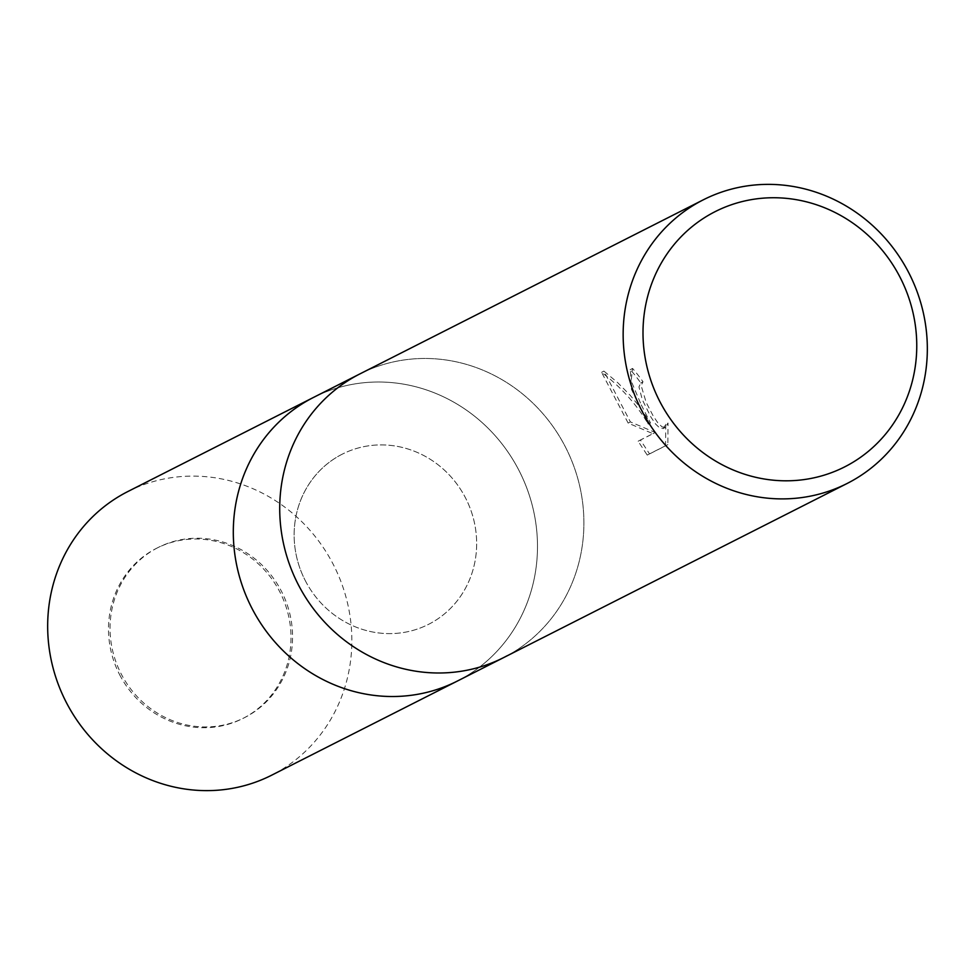 <?xml version="1.0" encoding="UTF-8"?>
<svg xmlns="http://www.w3.org/2000/svg" width="975" height="975" viewBox="0 0 975 975"><rect width="100%" height="100%" fill="white"/><g stroke="black" fill="none" stroke-linecap="round" stroke-linejoin="round"><path stroke-width="0.73" stroke-dasharray="4.88 3.66" d="M340.165 455.252A95.404 90.151 -116.9 0 1 342.262 454.167A95.404 90.151 -116.9 0 1 465.246 497.384A95.404 90.151 -116.9 0 1 430.633 623.257A95.404 90.151 -116.9 0 1 428.537 624.353A95.404 90.151 -116.9 0 1 305.553 581.137A95.404 90.151 -116.9 0 1 340.165 455.252M156.073 548.584A95.404 90.151 -116.9 0 1 158.169 547.487A95.404 90.151 -116.9 0 1 281.153 590.704A95.404 90.151 -116.9 0 1 246.541 716.588A95.404 90.151 -116.9 0 1 244.445 717.685A95.404 90.151 -116.9 0 1 121.461 674.456A95.404 90.151 -116.9 0 1 156.073 548.584M313.499 397.434A159.01 150.26 -116.9 0 1 518.468 469.462A159.01 150.26 -116.9 0 1 460.785 679.258A159.01 150.26 -116.9 0 1 457.299 681.086A159.01 150.26 -116.9 0 0 517.493 467.622A159.01 150.26 -116.9 0 0 313.499 397.434M310.013 399.263A159.01 150.26 -116.9 0 1 517.493 467.634A159.01 150.26 -116.9 0 1 460.785 679.258A159.01 150.26 -116.9 0 1 253.305 610.886A159.01 150.26 -116.9 0 1 310.013 399.263M503.709 657.564A159.01 150.26 -116.9 0 0 563.903 444.1A159.01 150.26 -116.9 0 0 359.909 373.9A159.01 150.26 -116.9 0 1 564.878 445.941A159.01 150.26 -116.9 0 1 507.195 655.736A159.01 150.26 -116.9 0 0 563.903 444.1A159.01 150.26 -116.9 0 0 356.423 375.728M641.257 404.893L650.496 422.943L639.052 406.002L630.106 395.216L617.638 382.602L603.891 371.085L630.374 421.907L655.237 432.486L640.392 440.005L649.533 453.862L667.851 444.576L668.009 423.053L665.608 427.294L662.098 426.904L657.857 422.87L653.189 415.972L646.169 402.395L641.172 385.698L643 381.773A159.01 150.26 63.1 0 0 632.568 368.416L631.142 380.957L641.257 404.893M665.779 424.271L665.535 445.831L647.229 455.106L638.15 441.224L652.982 433.704L628.168 423.101L601.587 372.34C620.965 387.038 636.529 404.308 648.277 424.137L631.471 389.366L630.313 369.647A156.366 147.761 -116.9 0 1 640.782 382.98L638.954 386.904L642.318 399.738L650.971 417.178L655.627 424.076L659.856 428.11L663.305 428.549L665.779 424.271L668.009 423.053M640.782 382.98L643 381.773M647.229 455.106L649.533 453.862M665.535 445.831L667.851 444.576M630.313 369.647L632.568 368.416M648.277 424.137L650.496 422.943M638.15 441.224L640.392 440.005M652.982 433.704L655.237 432.486M628.168 423.101L630.374 421.907M601.587 372.34L603.891 371.085M120.498 676.345A95.404 90.151 -116.9 0 1 156.622 548.267A95.404 90.151 -116.9 0 1 279.021 590.387A95.404 90.151 -116.9 0 1 242.897 718.465A95.404 90.151 -116.9 0 1 120.498 676.345M306.138 582.233A95.404 90.151 -116.9 0 1 342.262 454.167A95.404 90.151 -116.9 0 1 464.661 496.275A95.404 90.151 -116.9 0 1 428.537 624.353A95.404 90.151 -116.9 0 1 306.138 582.233M127.859 491.534A159.01 150.26 -116.9 0 1 331.853 561.734A159.01 150.26 -116.9 0 1 271.659 775.198M158.169 547.487L156.622 548.267M642.878 381.834L640.66 383.029M632.361 368.526L630.106 369.757M665.608 427.294L663.366 428.513M244.445 717.685L242.897 718.465"/><path stroke-width="1.46" d="M356.423 375.728A159.01 150.26 -116.9 0 1 359.909 373.9A159.01 150.26 -116.9 0 0 299.715 587.364A159.01 150.26 -116.9 0 0 503.709 657.564A159.01 150.26 -116.9 0 1 298.74 585.524A159.01 150.26 -116.9 0 1 356.423 375.728A159.01 150.26 -116.9 0 0 299.715 587.364A159.01 150.26 -116.9 0 0 507.195 655.736A159.01 150.26 -116.9 0 1 503.709 657.564L457.299 681.086A159.01 150.26 -116.9 0 1 253.305 610.886A159.01 150.26 -116.9 0 1 313.499 397.434L127.859 491.534A159.01 150.26 -116.9 0 0 67.665 704.998A159.01 150.26 -116.9 0 0 271.659 775.198L457.299 681.086A159.01 150.26 -116.9 0 1 252.33 609.058A159.01 150.26 -116.9 0 1 310.013 399.25A159.01 150.26 -116.9 0 1 313.499 397.434L703.341 199.802A159.01 150.26 -116.9 0 1 907.335 270.002A159.01 150.26 -116.9 0 1 847.141 483.466A159.01 150.26 -116.9 0 1 643.147 413.266A159.01 150.26 -116.9 0 1 703.341 199.802M898.767 274.816A143.118 135.232 -116.9 0 1 847.726 465.282A143.118 135.232 -116.9 0 1 661.001 403.747A143.118 135.232 -116.9 0 1 712.03 213.269A143.118 135.232 -116.9 0 1 898.767 274.816M503.709 657.564L847.141 483.466"/></g></svg>
